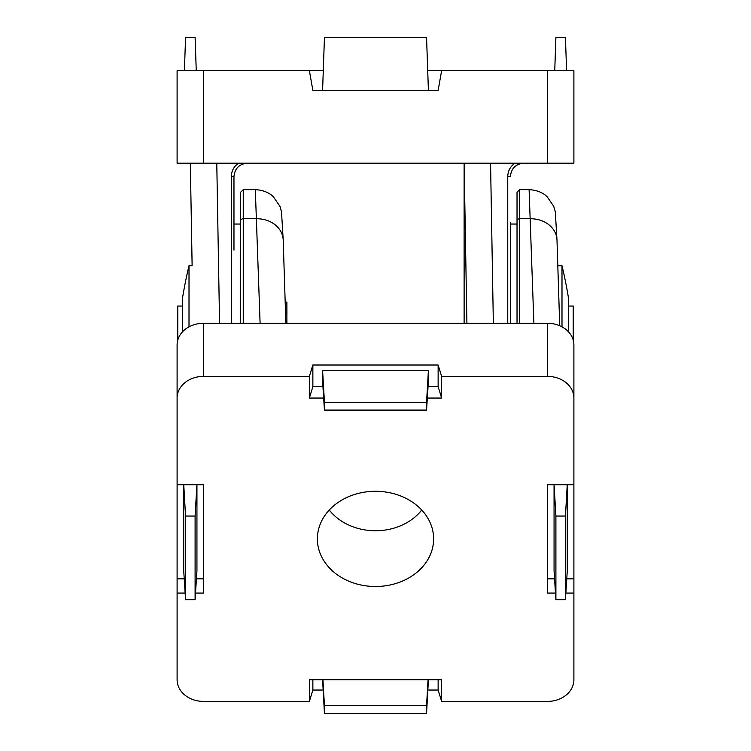 <?xml version="1.0" encoding="UTF-8"?>
<svg xmlns="http://www.w3.org/2000/svg" width="751" height="751" viewBox="0 0 751 751"><rect width="100%" height="100%" fill="white"/><g stroke="black" fill="none" stroke-linecap="round" stroke-linejoin="round"><path stroke-width="1.13" d="M323.287 70.613L309.365 70.613L312.867 90.458L438.133 90.458L441.635 70.613L427.713 70.613M192.049 261.761L190.332 163.202L192.125 265.704L189.008 265.704A438.687 438.687 0 0 0 182.399 298.767L182.399 331.951M240.592 224.042L233.974 224.042L233.974 176.429L233.974 250.111M510.408 222.718L510.408 323.277M547.441 163.202L547.441 70.613L573.895 70.613L573.895 163.202L177.105 163.202L177.105 70.613L203.559 70.613L203.559 163.202M309.365 70.613L203.559 70.613M547.441 70.613L441.635 70.613M523.635 163.202C515.655 164.037 511.253 168.449 510.408 176.429C511.253 168.449 515.655 164.037 523.635 163.202L518.866 163.202M466.906 323.277L464.118 163.202L464.118 323.277M322.592 90.458L324.441 37.55L426.559 37.55L428.408 90.458M554.745 70.613L555.9 37.55L565.437 37.55L566.592 70.613M196.255 70.613L195.1 37.55L185.563 37.55L184.408 70.613M247.201 163.202C239.231 164.037 234.819 168.449 233.974 176.429C234.819 168.449 239.231 164.037 247.201 163.202M260.099 323.277L255.321 189.656C266.436 190.2 271.975 195.335 273.336 196.724L279.926 206.29L281.512 211.754L283.202 240.057A26.454 22.136 178.2 0 0 256.767 218.757L243.24 218.757L243.24 323.277M533.877 323.277L529.108 189.656C540.222 190.2 545.761 195.335 547.122 196.724L553.712 206.29L555.289 211.754L556.989 240.057A26.454 22.136 178.2 0 0 530.553 218.757L519.664 218.757L519.664 323.277M375.5 586.512A58.118 47.613 0 0 1 317.448 536.524A58.118 47.613 0 0 1 375.5 491.285A58.118 47.613 0 0 1 433.552 536.524A58.118 47.613 0 0 1 375.5 586.512M421.724 510.042A54.889 44.966 0 0 1 375.5 530.76A54.889 44.966 0 0 1 329.276 510.042M566.77 578.824L573.895 578.824L573.895 484.724L547.441 484.724L547.441 578.824L554.567 578.824M565.437 599.692L565.437 516.04L555.9 516.04L555.9 599.692L565.437 599.692L567.277 570.854L567.277 484.724M554.06 484.724L554.06 570.854L555.9 599.692M196.433 578.824L203.559 578.824L203.559 484.724L177.105 484.724L177.105 578.824L184.23 578.824M195.1 599.692L195.1 516.04L185.563 516.04L185.563 599.692L195.1 599.692L196.94 570.854L196.94 484.724M183.723 484.724L183.723 570.854L185.563 599.692M312.867 679.749L312.867 690.038L322.939 690.038M428.061 690.038L438.133 690.038L438.133 679.749M322.592 679.749L324.441 713.45L426.559 713.45L428.408 679.749M428.061 386.671L438.133 386.671L438.133 365.005L312.867 365.005L312.867 386.671L322.939 386.671M428.408 370.421L322.592 370.421L322.592 381.255L324.441 410.084L426.559 410.084L428.408 381.255L428.408 370.421L426.559 402.283L324.441 402.283L322.592 370.421M517.026 323.277L517.026 192.294L519.664 189.656L519.664 218.757A2.647 2.215 180 0 0 517.026 220.972M240.592 222.718L240.592 323.277L240.592 192.294L243.24 189.656L243.24 218.757A2.647 2.215 180 0 0 240.592 220.972M312.867 690.038L309.365 701.415L203.559 701.415A26.454 21.666 180 0 1 177.105 679.749L177.105 593.074L185.14 593.074M573.895 578.824L573.895 679.749A26.454 21.666 180 0 1 547.441 701.415L441.635 701.415L441.635 679.749L309.365 679.749L309.365 701.415M438.133 690.038L441.635 701.415M177.105 484.724L177.105 344.953A26.454 21.666 0 0 1 203.559 323.277L547.441 323.277A26.454 21.666 0 0 1 573.895 344.953L573.895 484.724M177.105 578.824L177.105 593.074M438.133 365.005L441.635 376.382L547.441 376.382L547.441 323.277M203.559 323.277L203.559 376.382L309.365 376.382L309.365 398.049L323.672 398.049M312.867 365.005L309.365 376.382M547.441 484.724L547.441 593.074L555.477 593.074M565.86 593.074L573.895 593.074M573.895 398.049A26.454 21.666 180 0 0 547.441 376.382M427.328 398.049L441.635 398.049L441.635 376.382M203.559 376.382A26.454 21.666 180 0 0 177.105 398.049M195.523 593.074L203.559 593.074L203.559 484.724M285.183 302.08L286.882 302.08L286.882 323.277M438.133 386.671L441.635 398.049M312.867 386.671L309.365 398.049M324.441 402.283L324.441 410.084M426.559 410.084L426.559 402.283M426.559 713.45L426.559 705.64L324.441 705.64L324.441 713.45M324.441 705.64L322.939 679.749M426.559 705.64L428.061 679.749M185.563 516.04L183.751 484.724M195.1 516.04L196.912 484.724M565.437 516.04L567.249 484.724M555.9 516.04L554.088 484.724M189.008 326.854L189.008 265.704M557.805 265.704L561.992 265.704A438.687 438.687 0 0 1 568.601 298.767L568.601 331.951M561.992 265.704L561.992 326.854M182.399 306.042L177.771 306.042L177.771 340.137M573.229 340.137L573.229 306.042L568.601 306.042M231.336 323.277L231.336 176.513C231.505 170.862 233.918 166.422 238.555 163.202C233.918 166.422 231.505 170.862 231.336 176.513L233.974 176.429M216.776 163.202L219.564 323.277M507.76 323.277L507.76 176.513C507.939 170.862 510.351 166.422 514.989 163.202C510.351 166.422 507.939 170.862 507.76 176.513L510.408 176.429M490.563 163.202L493.351 323.277M285.502 312.125L286.882 312.125M529.108 189.656L519.664 189.656M255.321 189.656L243.24 189.656M559.72 325.756L556.989 240.057M285.859 323.277L283.202 240.057M510.408 224.042L517.026 224.042"/></g></svg>
